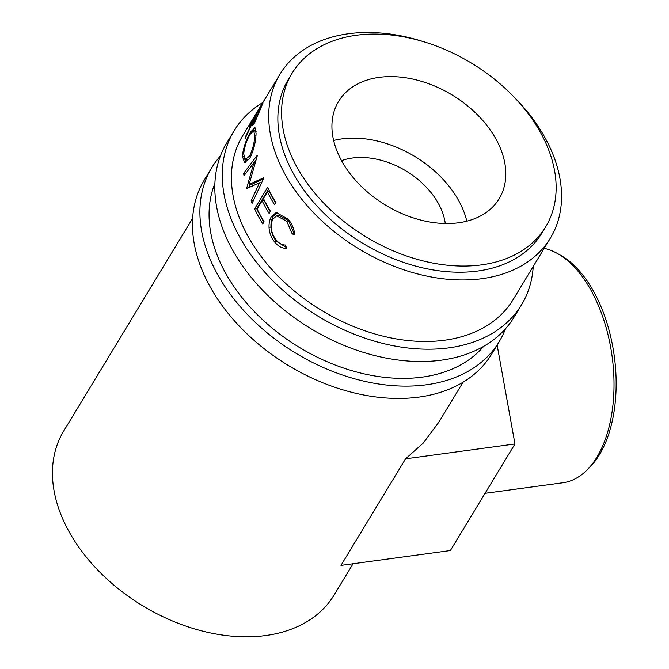 <?xml version="1.0" encoding="UTF-8"?>
<svg xmlns="http://www.w3.org/2000/svg" width="669" height="669" viewBox="0 0 669 669"><rect width="100%" height="100%" fill="white"/><g stroke="black" fill="none" stroke-linecap="round" stroke-linejoin="round"><path stroke-width="1" d="M262.8 102.524A167.994 115.168 31.2 0 0 234.175 130.689L226.724 142.99A167.994 115.168 31.2 0 0 264.857 292.52A167.994 115.168 31.2 0 0 441.331 360.173A167.994 115.168 31.2 0 0 514.068 317.123L521.527 304.813A167.994 115.168 31.2 0 0 533.243 266.413M234.175 130.689A167.994 115.168 31.2 0 0 272.316 280.211A167.994 115.168 31.2 0 0 448.79 347.863A167.994 115.168 31.2 0 0 521.527 304.813M260.149 106.923L242.63 135.807A158.118 108.395 31.2 0 0 278.521 276.54A158.118 108.395 31.2 0 0 444.617 340.212A158.118 108.395 31.2 0 0 513.073 299.695L550.361 238.164A158.118 108.395 31.2 0 0 512.32 95.291M220.394 155.977A167.994 115.168 31.2 0 0 211.805 167.601L204.346 179.911A167.994 115.168 31.2 0 0 242.487 329.432A167.994 115.168 31.2 0 0 418.961 397.085A167.994 115.168 31.2 0 0 491.698 354.043L499.158 341.734A167.994 115.168 31.2 0 0 505.488 328.747M211.805 167.601A167.994 115.168 31.2 0 0 249.938 317.131A167.994 115.168 31.2 0 0 426.421 384.784A167.994 115.168 31.2 0 0 499.158 341.734M214.9 183.423A158.118 108.395 31.2 0 0 262.231 319.364A158.118 108.395 31.2 0 0 422.248 377.124A158.118 108.395 31.2 0 0 483.704 346.316M557.302 253.426L560.614 255.274A116.113 64.458 82.3 0 1 612.327 344.318A116.113 64.458 82.3 0 1 599.432 454.719A116.113 64.458 82.3 0 1 589.414 467.623L586.713 470.29A118.589 65.83 -97.7 0 0 596.949 457.111A118.589 65.83 -97.7 0 0 610.12 344.359A118.589 65.83 -97.7 0 0 557.302 253.426A118.589 65.83 -97.7 0 0 544.198 248.333M485.067 493.321L562.805 482.775A118.589 65.83 -97.7 0 0 586.713 470.29M445.27 223.513A69.175 47.424 31.2 0 0 352.371 158.026A69.175 47.424 31.2 0 0 341.541 160.66M379.223 77.361A93.877 64.358 -148.8 0 1 477.842 115.168A93.877 64.358 -148.8 0 1 499.158 198.726A93.877 64.358 -148.8 0 1 458.508 222.777A93.877 64.358 -148.8 0 1 359.889 184.97A93.877 64.358 -148.8 0 1 338.581 101.412A93.877 64.358 -148.8 0 1 379.223 77.361M333.647 140.49A93.877 64.358 -148.8 0 1 341.943 138.893A93.877 64.358 -148.8 0 1 466.803 221.18M292.094 73.247L288.364 79.402A148.234 101.621 31.2 0 0 322.015 211.337A148.234 101.621 31.2 0 0 477.733 271.029A148.234 101.621 31.2 0 0 541.907 233.046L545.636 226.891A148.234 101.621 31.2 0 0 511.994 94.956A148.234 101.621 31.2 0 0 356.276 35.265A148.234 101.621 31.2 0 0 292.094 73.247A148.234 101.621 31.2 0 0 325.744 205.182A148.234 101.621 31.2 0 0 481.463 264.874A148.234 101.621 31.2 0 0 545.636 226.891M424.171 41.879A158.118 108.395 31.2 0 0 348.373 33.768A158.118 108.395 31.2 0 0 279.918 74.276L261.654 104.556M260.341 106.572L260.885 105.811M254.479 118.112A158.118 108.395 31.2 0 1 255.148 116.506L249.127 126.449A158.118 108.395 31.2 0 1 249.997 124.501L263.051 102.967A158.118 108.395 31.2 0 0 261.169 107.349L254.58 122.929L252.581 125.22L253.526 120.587L244.946 139.01A158.118 108.395 31.2 0 1 245.623 136.401L254.479 118.112L254.881 118.313M256.068 133.424C255.742 142.313 253.61 150.659 249.671 158.469L244.595 162.542L242.345 156.27C243.332 147.657 246.092 139.57 250.616 132.002L254.973 127.587L256.068 133.424M246.752 187.964A158.118 108.395 31.2 0 0 246.911 188.507L259.522 182.771L251.126 200.851A158.118 108.395 31.2 0 0 252.129 203.292L263.728 178.163A158.118 108.395 31.2 0 1 263.586 177.812L249.169 184.351L257.306 155.609A158.118 108.395 31.2 0 1 257.247 155.267L243.641 173.304A158.118 108.395 31.2 0 0 244.009 175.696L253.877 162.709L246.752 187.964L247.873 188.048M267.642 187.303A158.118 108.395 31.2 0 0 275.804 202.414L274.466 204.622A158.118 108.395 31.2 0 1 267.466 191.928L263.452 198.559A158.118 108.395 31.2 0 0 270.452 211.245L269.114 213.453A158.118 108.395 31.2 0 1 262.114 200.767L257.097 209.046A158.118 108.395 31.2 0 0 264.096 221.74L262.758 223.948A158.118 108.395 31.2 0 1 254.596 208.837L267.642 187.303M294.77 234.61L292.244 233.974L286.792 221.272L276.698 215.828L272.944 218.955C269.833 225.453 270.811 232.352 275.879 239.653C278.814 243.29 282.042 245.08 285.554 245.021L286.516 248.232C282.176 248.542 278.187 246.426 274.549 241.877C271.229 237.746 269.39 232.937 269.03 227.452C268.871 222.986 269.691 219.315 271.489 216.447L276.172 212.575L288.247 219.206C291.918 223.772 294.101 228.907 294.77 234.61M192.63 218.311L63.655 431.145A158.118 108.395 31.2 0 0 99.547 571.878A158.118 108.395 31.2 0 0 265.643 635.55A158.118 108.395 31.2 0 0 334.099 595.034L353.065 563.75M279.918 74.276A158.118 108.395 31.2 0 0 315.81 215.008A158.118 108.395 31.2 0 0 481.906 278.68A158.118 108.395 31.2 0 0 550.361 238.164M405.556 458.817L514.963 443.973L450.379 550.545L340.981 565.389L405.556 458.817L423.301 443.045L438.864 422.156L463.073 382.2M292.244 233.974L293.917 233.18L288.582 220.619L278.647 215.309L276.698 215.828M286.792 221.272L288.582 220.619M286.273 247.438L276.33 241.216C273.069 237.152 271.271 232.402 270.937 226.967C270.803 222.534 271.631 218.88 273.429 216.003L277.192 212.416M274.549 241.877L276.33 241.216M269.03 227.452L270.937 226.967M271.489 216.447L273.429 216.003M294.636 233.356L293.917 233.18M267.466 191.928L269.548 191.744A155.643 106.697 31.2 0 0 275.569 202.799M262.114 200.767L264.196 200.575A155.643 106.697 31.2 0 0 270.217 211.63M254.596 208.837L256.695 208.686A155.643 106.697 31.2 0 0 263.862 222.125M256.695 208.686L268.528 189.151M255.132 162.893L253.877 162.709M249.161 187.445L249.98 184.41M261.688 182.779L259.522 182.771M253.283 200.834L251.126 200.851M263.394 178.874L251.393 184.519L249.169 184.351M245.908 173.706L243.641 173.304M254.136 162.751L255.842 160.476M245.799 162.467L244.645 158.846M242.345 156.27L243.817 156.705M250.616 132.002L251.46 132.337M254.187 130.89L255.834 128.975M256.093 131.567L253.71 130.723L250.239 134.168C246.61 140.348 244.428 146.954 243.683 153.97L245.464 159.406L249.453 156.111C252.656 149.747 254.412 142.957 254.73 135.74L253.71 130.723M245.464 159.406L248.793 159.799M250.8 156.412L249.453 156.111M255.901 136.091L254.73 135.74M253.526 120.587L254.053 120.846M261.186 107.308L256.486 114.299L253.944 122.168L255.132 120.821L255.642 121.039M260.835 107.124A158.118 108.395 31.2 0 0 259.179 111.28L259.647 111.506M255.132 120.821L259.179 111.28M261.93 104.096L262.842 102.574M262.792 102.549L265.652 97.825M514.963 443.973L497.134 345.07M253.944 122.168L254.805 122.552M261.872 104.055L264.832 99.171"/></g></svg>
